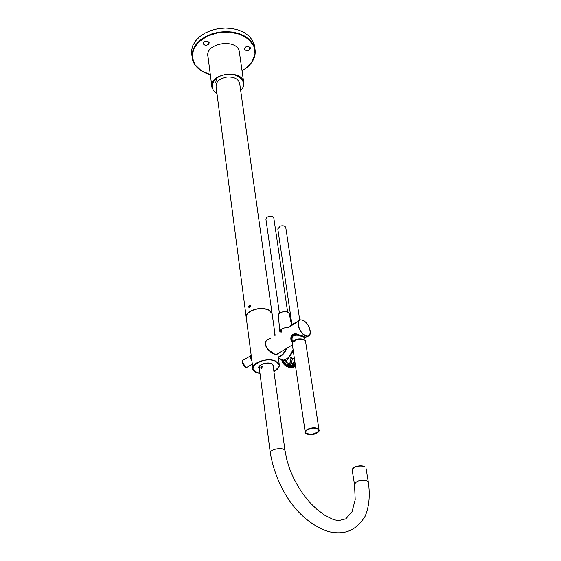 <?xml version="1.0" encoding="UTF-8"?>
<svg xmlns="http://www.w3.org/2000/svg" width="561" height="561" viewBox="0 0 561 561"><rect width="100%" height="100%" fill="white"/><g stroke="black" fill="none" stroke-linecap="round" stroke-linejoin="round"><path stroke-width="0.84" d="M205.705 45.392L208.334 44.628L209.19 42.727C206.539 40.301 204.499 40.623 203.061 43.681L205.705 45.392M250.381 48.688L250.381 47.994C247.731 45.686 245.718 46.044 244.344 49.088C246.356 51.289 248.369 51.156 250.381 48.688M254.743 47.573L254.343 44.922L252.45 40.322L249.119 36.192L244.491 32.741L238.783 30.147L232.282 28.555L225.312 28.05L218.222 28.66L211.385 30.357L205.137 33.05L199.8 36.605L195.642 40.827L192.851 45.504L191.553 50.406L191.806 55.273M294.953 362.294L289.778 364.089L285.514 361.964L285.949 361.712L285.36 361.859L284.266 359.945M291.075 363.991L292.393 359.019L291.061 363.991L292.379 359.012L290.914 358.374L291.461 357.911L292.877 358.528M293.347 351.375L289.876 355.969M295.009 362.694L289.252 364.804C286.419 364.657 284.413 363.107 283.228 360.155M295.374 365.877L294.939 366.684L295.381 365.884M292.463 365.246L291.755 366.452L293.487 367.224L294.132 366.508L293.747 367.125M282.379 360.323L282.064 361.389L282.835 361.494L282.667 362.736L283.298 362.378L283.249 363.675L283.971 363.325L284.02 364.608L284.743 364.131L285.009 365.47L285.612 364.79L285.872 366.003L286.566 365.295L287.064 366.487L287.772 365.667L288.2 366.726L288.866 365.807L289.245 366.789L290.002 365.765L290.619 366.656L291.173 365.555L290.493 366.74L292.26 367.504L292.87 366.957L292.526 367.427M290.002 365.765L289.273 366.845L291.026 367.609L291.608 367.224L291.327 367.546M288.866 365.807L288.081 366.761L290.177 367.483M291.173 365.555L291.72 366.396L292.155 365.253L292.982 365.926L293.34 364.734L294.245 365.288L294.511 364.061L295.275 364.489M281.685 360.162L282.043 360.197M282.744 361.298L282.057 361.417L282.737 361.88M283.41 362.546L282.59 362.623L283.298 363.065M284.09 363.5L283.347 363.837L283.992 364.124L283.48 363.893M284.771 364.194L284.02 364.643L284.813 365.043M285.675 364.874L285.128 365.541M286.566 365.295L285.879 366.045L287.863 366.894L286.026 366.123M287.772 365.667L287.085 366.536L288.908 367.308L287.148 366.543M293.662 364.699L293.172 365.912L295.191 366.41L293.284 365.597M294.707 363.928L294.434 365.246L295.451 365.695M293.298 351.004L290.142 355.639M294.392 365.197L293.999 365.225M293.137 365.863L294.813 366.733M293.024 365.982L294.784 366.754L292.982 365.926M291.72 366.396L293.48 367.224M292.288 367.497L290.472 366.684M288.059 366.705L290.009 367.539M288.389 366.564L290.289 367.392L288.207 366.761M282.323 360.204L282.064 361.389M282.842 362.764L283.319 363.002M283.221 363.374L283.298 362.378M283.522 363.787L284.013 364.026M284.097 363.472L284.02 364.608M284.315 364.671L284.834 364.916M284.616 364.18L284.897 365.386M285.205 365.4L285.759 365.653M285.766 364.888L285.872 366.003M286.194 365.961L286.797 366.214M286.44 365.379L286.944 366.494L288.852 367.308M287.26 366.347L287.94 366.649M287.47 365.737L287.849 365.891M287.59 365.632L287.891 366.501M288.557 365.919L288.971 366.081M289.574 366.592L291.194 367.602M289.693 365.926L290.149 366.102M290.121 365.884L290.275 366.522M295.219 364.482L294.869 363.963M290.794 366.438L292.442 367.469M290.864 365.765L291.369 365.954M295.289 364.58L294.441 364.25M295.388 365.26L294.518 364.916M291.215 365.611L291.51 366.27M292.036 366.109L293.929 366.908M292.057 365.428L292.639 365.646M293.943 365.183L293.256 364.916M292.498 365.26L292.758 365.835M285.661 361.943L289.778 364.089L292.288 363.682M291.461 357.911L289.686 364.005L290.914 358.374M249.652 307.561C248.348 306.727 248.551 306.011 250.276 305.415L250.487 306.313M250.094 305.661L249.428 305.71L249.105 307.26L249.764 307.211L250.094 305.661M248.937 306.509L249.89 307M250.248 306.376L249.883 306.965M249.428 305.71L250.185 306.075M298.508 321.194L289.287 326.993M270.788 338.528C259.617 339.931 268.817 354.187 276.271 354.594L277.961 353.612M292.428 342.631C289.792 338.97 290.416 335.969 294.294 333.613L305.703 337.68L307.197 336.214M277.681 353.774L276.356 354.573M273.656 353.5L267.302 348.963M305.479 337.624L304.195 336.747M296.278 333.788C292.253 333.662 290.556 335.737 291.194 340.022L291.916 341.733M292.653 341.972C287.386 333.907 301.306 333.753 304.581 337.631L304.889 338.122M295.058 322.926L290.374 325.927M295.247 322.87L296.685 321.965M305.549 337.687L294.918 334.188C291.11 335.899 290.247 338.571 292.344 342.189M305.443 337.848L307.056 336.207L305.366 337.876M305.429 337.764L305.401 337.652C304.665 335.983 288.803 330.212 291.278 340.183L292.351 342.245M296.804 334.812C293.291 334.812 291.727 336.523 292.113 339.945M304.96 338.101L304.567 337.932M239.512 52.972L239.323 51.647C236.938 37.741 204.169 43.169 208.033 56.829L211.799 86.05M244.379 48.821L244.33 48.463M249.301 48.071L250.234 48.926C248.123 51.114 246.181 51.163 244.414 49.073C245.213 46.458 247.057 45.883 249.961 47.348L249.315 48.295L250.234 48.926M249.961 48.555L250.241 47.636M203.096 43.407L203.054 43.043M208.082 42.699L209.057 43.597C206.925 45.834 204.947 45.862 203.131 43.674C203.924 41.065 205.789 40.504 208.727 41.991L208.089 42.924L209.057 43.597M208.797 43.225L209.057 42.355M216.925 77.46L215.754 82.369M239.757 84.031L239.624 83.056C237.983 78.652 233.741 76.64 226.882 77.025C219.386 78.491 215.789 81.801 216.104 86.948L246.16 316.902M239.624 83.056L272.078 313.48C270.43 309.672 265.851 308.059 258.341 308.648C250.409 310.114 246.363 313.031 246.202 317.4M248.537 306.93L249.764 305.142L250.325 305.387L250.479 306.369L249.869 307.386L249.224 307.723L248.537 306.93M291.916 324.3L277.807 228.895L280.346 226.069C283.144 225.417 284.946 225.88 285.759 227.443L285.801 227.731M293.943 341.319L295.226 340.408M260.718 368.023L261.643 366.382L262.169 366.564L261.889 368.282L261.335 368.605L260.718 368.023M260.851 367.42C261.37 370.484 262.997 364.643 260.851 367.42M261.629 366.873L261.924 367.21L261.3 368.1L261.005 367.757L261.629 366.873M261.174 367.146L261.861 367.441M261.005 367.757L261.51 367.974M260.802 367.75L261.328 368.605M262.359 366.894L261.749 366.48L261.202 366.824M251.314 356.326L251.763 359.769M251.91 360.919C250.136 358.346 249.883 356.431 251.16 355.176M279.42 313.192L265.921 219.288L266.622 217.486C269.778 215.655 272.169 215.789 273.796 217.885L273.838 218.18M281.678 329.651L281.005 330.815L281.349 332.105M303.824 339.552L301.054 338.865L297.716 339.075L295.198 339.861L295.079 341.095L293.782 341.866L293.557 340.85L293.999 341.726M317.14 428.534C311.25 427.468 307.33 428.625 305.387 432.012C305.037 436.809 321.593 433.835 318.655 429.635L317.14 428.534M306.334 430.322L305.542 432.363C304.195 433.001 306.411 433.674 312.197 434.382C318.206 431.921 320.387 430.462 318.732 429.999L317.582 428.73M306.215 430.434L305.5 432.173M318.508 431.339L318.732 429.992L318.094 431.886M274.946 336.018L274.624 331.537M274.546 331.004L275.135 335.317M259.946 365.442L259.035 368.226M273.354 366.312L273.312 365.576L271.734 363.865M272.218 314.469L272.099 313.62L268.551 309.981C260.563 305.78 244.105 311.671 246.286 317.891L252.85 368.079M277.344 369.257L279.083 366.915L279.343 364.874L275.682 361.074C267.59 357.105 250.774 362.925 252.955 368.9L255.97 372.125M273.431 366.887L273.242 365.12L271.475 363.745C263.481 362.539 259.357 364.222 259.112 368.801M274.07 371.452C280.332 367.75 280.837 364.362 275.584 361.284C262.26 355.267 242.661 370.442 259.722 373.374C254.392 371.27 252.134 369.769 252.955 368.9M268.481 309.953L268.41 309.917C261.377 307.533 254.799 308.417 248.691 312.561M254.343 44.922L254.869 48.421C256.307 55.798 253.355 62.383 246.02 68.169L242.05 70.749L245.879 68.246L252.219 61.514L254.996 53.793L253.782 46.051L248.663 39.284L240.248 34.403L229.596 32.082L218.124 32.671L207.388 36.086L198.832 41.865L193.566 49.214L192.227 57.138L194.933 64.606L201.245 70.686L210.333 74.641C200.298 71.752 194.267 66.464 192.234 58.786C194.302 66.535 200.34 71.843 210.34 74.718M242.057 70.812L245.963 68.274C253.313 62.509 256.286 55.89 254.869 48.421L252.976 43.828L249.638 39.705L245.003 36.262L239.288 33.674L232.78 32.089L225.803 31.584L218.699 32.201L211.848 33.898L205.592 36.591L200.249 40.14L196.077 44.361L193.286 49.031L191.988 53.926L192.234 58.786M294.343 358.142L292.379 359.012L292.814 358.507M285.395 359.538L285.893 360.919M285.339 361.831L284.308 359.931M290.745 364.033L289.539 363.521M295.135 363.507C289.153 367.189 284.911 366.095 282.414 360.211M282.4 360.211C284.602 365.66 288.466 367.013 293.999 364.278L295.135 363.521M290.97 365.604L291.32 365.8M292.155 365.253L292.554 365.47M293.34 364.734L293.817 364.98M295.486 365.933L294.195 365.365L295.486 365.912M294.511 364.061L295.107 364.348M291.874 366.347L293.543 367.21M290.619 366.656L292.26 367.504M285.079 365.541L285.759 365.842M284.224 364.797L284.813 365.057M282.835 362.848L283.305 363.051M294.245 365.288L295.479 365.856M285.949 361.712L288.978 357.399L285.963 361.698M282.597 362.595L282.744 361.326M288.887 365.856L289.055 366.613M310.366 332.568C310.191 335.127 309.041 336.334 306.923 336.193C299.897 335.73 294.041 318.697 301.299 319.917L303.024 320.436M303.136 320.492C310.717 323.992 313.066 339.075 305.422 335.499C297.744 332 295.472 316.769 303.136 320.492M305.773 337.694L305.016 338.094M305.689 337.624L307 336.2M240.676 90.545C243.292 87.923 244.294 85.118 243.67 82.123C241.307 68.414 208.11 73.905 211.974 87.376L213.58 90.658L216.953 93.477M240.669 90.482C248.425 83.077 239.477 72.628 226.469 74.375C213.418 75.777 207.43 88.056 216.883 93.378L216.946 93.414M295.226 322.813L291.923 324.335M291.026 325.373L295.114 322.891M293.571 340.85L296.594 339.3L303.08 339.23M293.817 340.969L295.177 340.106M270.297 452.881L259.098 366.564M272.919 364.825L273.305 365.933M365.989 468.07L368.311 481.976C370.246 495.363 369.152 506.863 365.022 516.471C355.457 531.274 344.124 535.201 327.785 531.421C294.77 519.437 275.963 484.809 270.353 453.295C268.824 449.123 284.259 446.563 285.065 450.862L272.983 364.902M368.311 481.976L366.684 480.588C360.015 479.69 355.962 481.022 354.524 484.585L355.204 499.69L352.049 511.709L345.835 518.827L338.578 520.629L333.613 519.654L325.107 515.482L316.509 509.023L310.31 502.972L304.272 495.721L298.69 487.509L293.81 478.603L289.827 469.319L286.881 459.964L285.065 450.862M352.448 469.031C354.082 466.415 357.995 465.476 364.194 466.226L364.306 466.317C357.666 465.392 353.64 466.731 352.217 470.335L354.475 484.255M364.762 466.528L364.159 466.24C359.797 465.244 356.039 465.995 352.883 468.484M248.235 366.543L246.672 367.483L244.533 366.368L242.745 363.647L242.457 361.158L243.236 360.001L250.529 355.933M245.529 367.104L242.387 361.957M247.878 366.761L246.805 367.406M287.569 312.035L283.382 311.614L279.476 313.185M279.82 331.453L278.347 315.534L279.357 313.283C283.719 310.934 287.015 311.039 289.266 313.606L289.315 313.872M280.269 332.764L279.869 331.979L281.04 329.426L281.867 328.844L285.177 327.652L288.817 327.54M305.198 432.005L292.218 343.676L293.284 341.116M305.591 341.698L305.528 341.27C303.76 338.669 300.303 338.22 295.156 339.931M318.241 432.019L319.02 429.936C316.818 427.356 312.954 427.145 307.421 429.319L306.636 429.817L305.254 432.405L306.544 433.779M316.762 433.12C323.459 429.663 313.774 425.771 307.512 429.453C300.864 432.952 310.577 436.753 316.762 433.12M306.65 433.604L305.542 432.363M317.428 428.653L318.732 429.999M316.979 428.632C311.383 426.353 301.643 431.767 307.358 433.955C312.912 436.192 322.624 430.855 316.979 428.632M286.405 348.535L282.863 354.166L278.235 357.196M286.433 348.514L283.032 353.991M278.389 358.269L283.102 360.106M289.294 356.6L293.094 349.664M278.424 358.507L283.214 360.155C287.793 359.131 291.089 355.632 293.094 349.65M278.263 357.378C282.022 356.13 284.869 353.1 286.797 348.297M286.524 348.458L282.961 354.159L280.858 355.947L278.242 357.203C281.888 356.004 284.665 353.072 286.587 348.423M258.866 367.385L258.944 367.96C256.889 366.067 266.419 361.046 271.433 363.759L273.312 365.576M246.686 314.966C246.321 314.532 247.773 313.192 251.04 310.948C256.707 308.22 262.513 307.87 268.46 309.896L272.099 313.62L275.03 334.433M277.835 354.342L279.273 364.545C281.187 364.285 279.455 366.592 274.07 371.473M289.181 356.761L293.123 358.507L294.343 358.149M285.128 365.548L285.759 365.814M293.606 364.671L294.195 365.365M291.454 357.911L292.828 358.528L292.393 359.019M294.728 362.448L290.808 364.026M251.587 358.423L251.237 358.633M301.299 319.917L303.038 320.408C309.847 323.234 313.382 337.196 306.923 336.193L305.177 337.245L295.486 333.753C291.79 334.012 290.36 336.102 291.201 340.022L291.075 339.174M292.4 344.924L276.307 354.608M266.573 340.808C263.873 342.666 264.813 346.039 269.399 350.913C274.126 353.886 276.412 355.12 276.271 354.594M292.113 339.952C291.306 336.193 293.543 334.665 298.817 335.373L304.588 337.631L305.366 337.399M292.351 342.266L291.278 340.19M291.159 339.391L291.054 338.648M239.323 51.647L243.67 82.123C244.273 85.174 243.278 88 240.683 90.594M211.974 87.376L213.622 90.742L216.96 93.533M250.353 305.422L249.764 305.142M299.763 320.1L285.759 227.443M292.029 338.935L292.358 342.308M304.525 337.722L305.072 340.443M295.268 322.792L291.089 325.268M252.324 364.075L246.672 367.483C245.697 368.268 244.259 366.592 242.373 362.455L242.752 360.45M287.632 312.021L273.796 217.885M278.579 314.181C280.107 312.056 283.116 311.327 287.59 312L289.266 313.606L291.475 324.728M280.942 330.885L280.879 330.485M281.005 330.815L280.521 331.313M293.515 340.885L292.449 342.126M295.198 339.861C301.825 336.93 307.112 341.46 305.528 341.27L319.02 429.936C320.759 430.392 318.494 431.921 312.218 434.509C306.145 433.765 303.824 433.064 305.254 432.405M313.844 394.93L313.88 396.171M314.244 397.882L314.314 399.032M314.651 400.849L314.756 401.914M315.079 403.829L315.198 404.832M315.513 406.823L315.647 407.791M315.969 409.825L316.109 410.813M316.439 412.847L316.572 413.885M316.93 415.876L317.049 416.998M317.428 418.927L317.526 420.147M317.947 421.984L318.01 423.303M278.354 358.023L283.214 360.155C287.793 359.152 291.089 355.674 293.108 349.727"/></g></svg>
